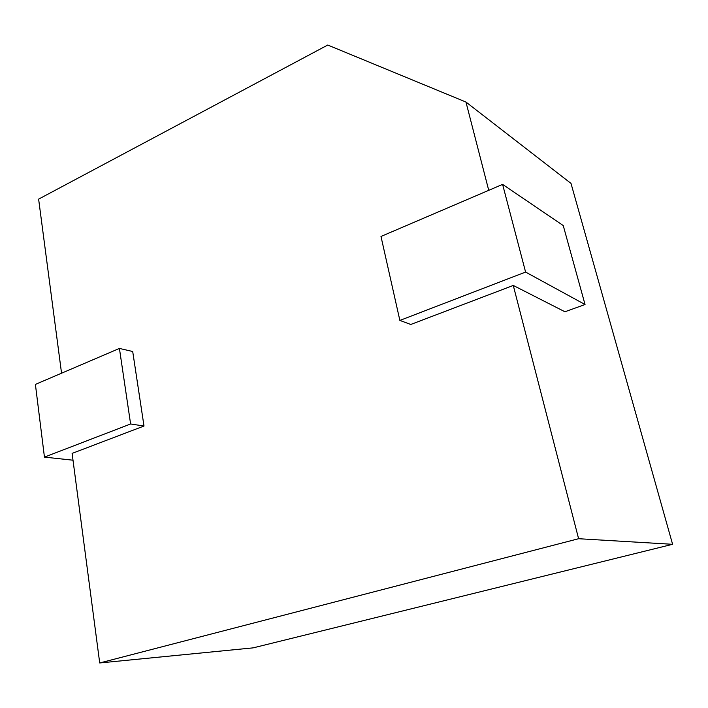 <?xml version="1.0" encoding="UTF-8"?>
<svg xmlns="http://www.w3.org/2000/svg" width="708" height="708" viewBox="0 0 708 708"><rect width="100%" height="100%" fill="white"/><g stroke="black" fill="none" stroke-linecap="round" stroke-linejoin="round"><path stroke-width="1.06" d="M513.273 285.448L410.782 324.468L399.87 320.423L525.593 272.067L502.6 184.39L563.241 225.56L585.038 304.52L564.922 311.768L513.273 285.448L578.604 538.717L672.6 544.302L571.002 183.407L465.961 102.049L327.751 45.038L38.621 199.125L61.552 373.204M672.6 544.302L253.137 647.864L99.713 662.962L72.11 453.394L143.998 426.03L130.608 423.977L119.422 348.433L35.4 384.4L44.445 457.111L130.608 423.977M465.961 102.049L488.732 190.328M502.6 184.39L380.984 236.454L399.87 320.423M119.422 348.433L132.706 351.504L143.998 426.03M99.713 662.962L578.604 538.717M73.004 460.2L44.445 457.111M585.038 304.52L525.593 272.067"/></g></svg>
